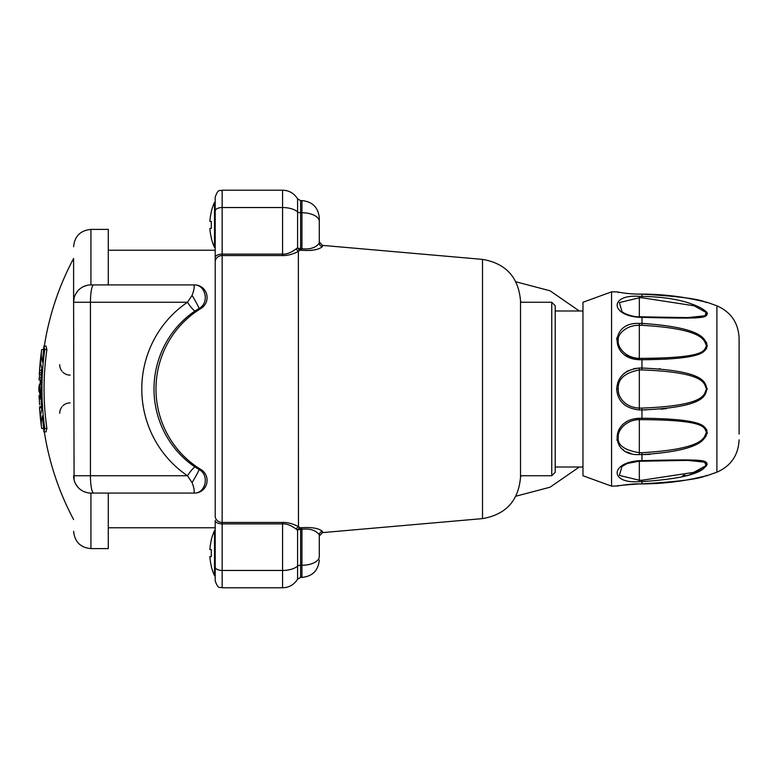 <?xml version="1.0" encoding="UTF-8"?>
<svg xmlns="http://www.w3.org/2000/svg" width="778" height="778" viewBox="0 0 778 778"><rect width="100%" height="100%" fill="white"/><g stroke="black" fill="none" stroke-linecap="round" stroke-linejoin="round"><path stroke-width="1.17" d="M555.22 389L555.22 305.735L551.748 302.263L551.748 475.737L555.22 472.265L555.22 389M482.516 518.615L482.516 259.385C505.865 263.421 518.537 277.25 520.521 300.862L520.521 477.138C518.537 500.75 505.865 514.579 482.516 518.615L322.462 532.619L322.462 531.481C319.145 528.34 312.202 527.076 301.64 527.698L300.298 527.844L300.6 529.41A3.472 1.731 0 0 0 297.595 530.275L295.951 528.923L298.363 526.784L300.298 527.844L298.47 526.657C292.8 523.701 287.5 522.291 282.579 522.437L282.579 523.886L222.148 523.886L222.148 587.798C220.096 586.466 218.511 590.346 215.205 580.865L215.205 520.414A6.944 3.472 180 0 0 222.148 523.886L222.148 522.437L282.579 522.437M315.197 249.787L314.263 249.962M311.89 250.312L309.965 250.487M295.951 249.077L297.595 247.725A3.472 1.731 180 0 0 300.6 248.59L300.298 250.156A3.472 3.102 56.7 0 1 297.595 247.725L297.595 211.879A17.349 8.675 180 0 0 282.579 207.541L282.579 254.114C286.314 254.464 290.778 252.782 295.951 249.077L298.363 251.216L300.298 250.156L301.64 250.302C312.182 250.924 319.116 249.67 322.462 246.519A3.472 3.443 0 0 1 319.291 243.096L319.291 217.957L319.291 243.096C315.897 247.715 310.121 249.602 301.942 248.746L303.615 248.911M298.363 251.216L298.47 526.657M319.272 243.339L319.077 243.913M301.64 250.302L301.942 248.746L300.6 248.59L300.6 212.754A3.472 1.731 0 0 1 297.595 211.879L297.595 198.876C294.133 193.304 289.124 190.416 282.579 190.202L282.579 207.541L222.148 207.541L222.148 254.114L282.579 254.114L282.579 255.563C287.461 255.719 292.761 254.309 298.47 251.343M282.579 255.563L222.148 255.563L222.148 254.114A6.944 3.472 180 0 0 215.205 257.586L215.205 516.086A6.944 6.35 180 0 0 222.148 522.437L222.148 255.563A6.944 6.35 180 0 0 215.205 261.914L215.205 197.135L215.205 248.483L215.205 247.443L214.514 247.443L214.514 202.338A54.781 54.781 0 0 0 211.276 211.665L211.276 211.665M211.276 566.335L211.276 566.335A54.781 54.781 0 0 0 214.514 575.662L215.205 575.662L215.205 576.702L215.205 527.776L108.288 527.776M108.288 250.224L215.205 250.224L215.205 248.483M214.514 202.338L215.205 202.338L215.205 201.298M211.383 211.704A54.674 54.674 0 0 0 209.875 221.419L211.383 221.419A54.275 50.385 90 0 0 211.276 224.891A54.275 50.385 90 0 0 211.383 228.362L209.875 228.362A54.674 54.674 0 0 0 211.383 238.078L211.383 238.078M192.059 482.632A10.406 0.535 -60.1 0 0 199.1 469.542L195.113 467.063A10.406 1.653 -56 0 0 187.479 475.737L73.599 475.737A17.349 17.349 0 0 0 90.938 493.087L90.938 548.597L108.288 548.597L108.288 493.087L90.938 493.087L193.975 493.087C194.549 490.762 193.917 487.281 192.059 482.632L187.479 475.737A104.087 102.171 90 0 1 187.479 302.263L192.059 295.368C193.917 290.719 194.549 287.238 193.975 284.913L90.938 284.913L90.938 229.403L108.288 229.403L108.288 284.913L90.938 284.913A17.349 17.349 90 0 0 73.599 302.263L74.085 479.832M200.977 469.542A12.652 12.419 90 0 1 194.636 493.087L193.975 493.087C205.674 493.651 209.807 475.095 199.1 469.542L200.977 469.542A93.681 91.96 -90 0 1 200.977 308.458A12.652 12.419 90 0 0 194.636 284.913L193.975 284.913C205.674 284.349 209.817 302.895 199.1 308.458L200.977 308.458M192.059 295.368A10.406 0.545 60.1 0 1 199.1 308.458L195.113 310.937A93.681 91.96 90 0 0 195.113 467.063M87.282 285.302L83.761 286.469M77.693 291.06L75.495 294.366M74.085 298.169L73.599 302.263L90.443 302.263L90.443 475.737A17.349 3.307 -90 0 0 93.749 493.087M44.317 346.113A277.561 277.561 0 0 1 73.599 258.461L73.599 302.263M87.282 492.698L83.761 491.531M77.693 486.94L75.495 483.634M43.675 349.526L41.72 349.526A277.26 85.677 0 0 0 41.535 350.674A277.26 85.677 0 0 0 42.42 362.071L43.918 346.113L46.038 346.113A272.971 84.355 0 0 0 46.913 349.526A274.478 274.478 0 0 0 46.913 428.474A274.478 274.478 0 0 1 44.064 389M46.913 349.526L44.784 349.526A276.589 276.589 0 0 0 44.784 428.474A275.081 85.006 180 0 0 43.918 431.887L42.42 415.929A277.26 85.677 180 0 0 41.535 427.326A277.26 85.677 180 0 0 41.72 428.474L43.665 428.474M41.535 427.326A279.642 279.642 0 0 1 39.59 408.615A279.02 86.222 0 0 1 39.542 407.76A279.633 279.633 0 0 0 40.641 420.023A277.989 85.901 0 0 1 41.866 409.471A277.435 277.435 0 0 1 41.866 368.529A277.989 85.901 180 0 1 40.641 357.977A279.633 279.633 0 0 0 39.542 370.24A279.02 86.222 180 0 1 39.59 369.385A279.642 279.642 0 0 1 41.535 350.674M43.918 346.113A275.081 85.006 0 0 0 44.784 349.526M39.542 370.24L41.633 370.24A277.561 277.561 0 0 0 41.02 384.196M41.769 368.227A277.551 277.551 0 0 0 41.633 370.24M39.542 407.76L41.633 407.76A277.551 277.551 0 0 0 41.769 409.773M39.017 386.754L39.503 384.565L40.582 399.095A279.467 171.306 180 0 1 39.736 393.123L38.91 391.149L39.824 391.149M39.445 384.303L41.146 384.565M41.098 381.055L40.252 381.055A278.398 278.398 0 0 0 40.184 384.196M41.263 398.171L40.631 398.171L40.582 399.095M39.688 370.24A279.283 101.597 0 0 0 39.396 372.662A279.496 260.358 180 0 0 39.299 374.607L41.351 374.607M41.195 377.884L39.143 377.884A279.623 279.623 0 0 0 39.065 379.956L41.127 379.956M39.688 374.607L39.386 377.884M39.396 372.662L41.458 372.662M39.873 406.709L40.125 407.584L41.604 407.584M40.057 395.681L39.017 395.681L39.668 404.861M44.784 428.474L46.913 428.474A272.971 84.355 180 0 0 46.038 431.887L43.918 431.887M70.127 402.878A10.406 10.406 0 0 0 62.872 405.815A10.406 10.406 0 0 1 70.127 402.878M61.968 406.826A10.406 10.406 0 0 0 59.721 413.283A10.406 10.406 0 0 1 61.968 406.826M59.721 364.717A10.406 10.406 0 0 0 61.958 371.164A10.406 10.406 0 0 1 59.721 364.717M62.862 372.176A10.406 10.406 0 0 0 70.127 375.122A10.406 10.406 0 0 1 62.862 372.176M215.205 529.517L215.205 530.557L214.514 530.557L214.514 575.662M211.383 539.922L211.383 539.922A54.674 54.674 0 0 0 209.875 549.638L211.383 549.638A54.275 50.385 90 0 0 211.276 553.109A54.275 50.385 90 0 0 211.383 556.581L209.875 556.581A54.674 54.674 0 0 0 211.383 566.296M301.64 527.698L301.942 529.254L300.6 529.41L300.6 565.246A3.472 1.731 0 0 0 297.595 566.121A17.349 8.675 180 0 1 282.579 570.459L222.148 570.459A6.944 3.472 180 0 1 215.205 566.987M300.298 527.844A3.472 3.102 -56.7 0 0 297.595 530.275L297.595 579.124C294.133 584.696 289.124 587.585 282.579 587.798L222.148 587.798M295.951 528.923C290.787 525.218 286.333 523.536 282.579 523.886L282.579 587.798M322.462 532.619L319.291 536.081L319.291 534.904L319.291 556.581A17.349 8.675 180 0 1 301.942 565.246L301.942 577.393C312.474 576.362 318.26 570.575 319.291 560.043M322.462 531.481A3.472 3.443 -0 0 0 319.291 534.904C315.917 530.285 310.13 528.398 301.942 529.254L301.942 565.246L300.6 565.246L300.6 577.393L297.595 579.124M582.975 475.737L582.975 302.263L611.566 291.857L611.566 486.143L582.975 475.737M639.331 409.957L639.331 369.92L641.957 369.92C710.003 372.468 703.429 385.032 706.619 389C703.438 392.958 710.013 405.533 641.957 408.08L639.331 408.08C624.588 407.536 617.644 396.381 618.267 389C617.654 379.139 624.676 372.779 639.341 369.92L639.331 368.043L641.957 368.043C710.946 370.96 704.265 384.76 707.27 389C704.285 393.221 710.946 407.04 641.957 409.957L639.331 409.957C625.113 408.324 617.567 401.331 616.691 389C617.576 376.669 625.123 369.676 639.331 368.043L633.749 368.675M628.478 370.581L625.775 372.176M624.744 372.934L623.149 374.296M621.972 375.502L620.095 377.894M619.288 379.197L617.742 382.65M666.746 359.135L641.957 359.728C709.585 359.251 704.294 350.207 707.26 346.006C704.382 343.079 712.035 328.063 641.957 323.415L639.331 323.415C609.855 321.81 609.709 358.726 639.331 359.728L624.87 355.108M639.331 296.369C609.767 294.006 609.787 315.304 639.331 317.336L641.957 317.336C711.17 319.281 704.567 317.084 707.27 313.981C707.922 312.795 705.558 310.665 700.19 307.573C693.568 304.577 678.747 297.128 641.957 296.369L639.331 296.369L639.331 297.76L619.385 302.603L621.953 311.482C624.374 314.39 635.937 317.405 639.331 316.782L639.331 317.336M639.331 294.142L639.331 294.142C609.787 291.614 609.787 291.614 639.331 294.142L641.957 294.142C711.17 298.081 704.567 303.721 707.27 302.37C704.576 303.731 711.296 298.1 641.957 294.142L641.957 297.76L639.341 297.76L639.331 316.782L641.957 316.782L641.957 323.415L639.331 323.415L639.331 325.311C626.222 324.941 617.1 334.54 618.277 340.463C617.236 345.986 624.102 357.87 639.341 358.357L641.957 358.357C709.711 357.929 703.468 349.692 706.619 345.665C703.575 342.855 709.847 329.211 641.957 325.311L641.957 323.415M616.711 339.675L616.993 337.458M642.258 323.415L643.805 323.424M705.724 341.338L706.784 343.273M707.231 345.004L707.221 346.473M706.706 348.145L705.588 349.818M687.82 302.73L689.308 303.196M694.453 305.015L695.396 305.394M706.706 312.406L706.745 315.275M695.357 317.949L694.17 318.007M687.275 318.114L685.924 318.114M665.093 317.657L662.973 317.599M689.298 298.528L688.549 298.392M660.152 368.762L659.277 368.694M633.681 418.914L639.331 418.272C609.767 419.254 609.787 456.141 639.331 454.585L639.195 454.585M631.007 453.477L626.912 451.979M623.937 450.306L622.264 449.052M620.494 447.331L619.269 445.784M616.905 440.066L619.132 429.106M639.331 483.858C609.787 486.386 609.787 486.386 639.331 483.858L641.957 483.858C711.17 479.919 704.567 474.279 707.27 475.63C704.576 474.269 711.306 479.9 641.957 483.858L641.957 481.631C709.536 477.099 704.285 465.234 707.26 464.223C704.401 460.936 712.084 458.689 641.957 460.664L639.331 460.664C609.855 462.657 609.709 483.994 639.331 481.631L641.957 481.631L641.957 480.24L693.723 472.372L705.986 465.652L705.053 462.22L687.801 460.401L641.957 461.218L641.957 454.585C709.565 450.413 704.285 435.622 707.26 432.646C704.391 428.338 712.065 418.885 641.957 418.272L639.331 418.272L639.331 419.643C624.87 419.906 617.518 431.44 618.277 436.75C617.08 444.909 624.102 450.219 639.341 452.689L641.957 452.689C709.769 448.78 703.477 435.252 706.619 432.393C703.536 428.367 709.837 420.062 641.957 419.643L641.957 408.08M695.376 460.051L702.252 460.809M702.563 460.877L706.745 462.725M706.706 465.604L702.544 469.115M702.262 469.28L695.386 472.606M694.462 472.975L689.327 474.794M687.742 475.3L686.274 475.737M644.836 418.282L655.018 418.428M706.191 428.95L707.008 430.633M707.27 432.276L707.066 433.861M706.317 435.709L704.975 437.635M650.077 454.391L642.618 454.585M644.398 409.948L645.954 409.928M660.96 409.17L666.532 408.606M739.1 434.105L739.1 338.177C738.361 322.821 730.96 312.036 716.898 305.812L716.898 472.188C730.96 465.964 738.361 455.179 739.1 439.823M692.527 460.45L704.411 461.938M704.576 461.996L706.054 465.555M685.087 475.027L682.831 475.601M639.331 461.159L627.263 463.484L621.953 466.518L619.385 475.397L639.341 480.24L641.957 480.24M687.801 317.599L641.957 316.841L687.801 317.599L705.101 315.761L706.054 312.445L694.2 305.803L641.957 297.76M322.462 246.519L322.462 245.381L319.291 241.919M282.579 190.202L222.148 190.202L222.148 207.541A6.944 3.472 180 0 0 215.205 211.013M93.749 284.913A17.349 3.307 90 0 0 90.443 302.263L187.479 302.263A10.406 1.653 56 0 0 195.113 310.937M40.66 399.095L41.292 399.095M90.938 493.087A17.349 17.349 0 0 1 73.599 475.737M300.6 200.607L301.942 200.607L301.942 212.754L300.6 212.754L300.6 200.607L297.595 198.876M319.291 221.419A17.349 8.675 180 0 0 301.942 212.754L301.942 248.746M641.957 325.311L639.331 325.311L639.331 359.728L641.957 359.728L641.957 369.92M641.957 419.643L639.341 419.643L639.331 452.689L639.331 454.585L641.957 454.585L641.957 452.689M616.691 389L618.267 389M707.27 389L706.619 389M687.801 460.401L639.331 461.218L639.331 481.631M639.331 461.218L639.331 460.664M641.957 358.357L641.957 359.728M611.566 291.857L616.691 291.857C614.425 291.273 626.407 294.201 639.331 294.094L641.957 294.142M520.521 302.263L551.748 302.263M520.521 475.737L551.748 475.737M482.516 259.385L322.462 245.381M222.148 190.202C220.096 191.534 218.511 187.654 215.205 197.135M211.276 238.126A54.781 54.781 0 0 0 214.514 247.443M90.938 548.597C80.504 547.663 74.717 541.887 73.599 531.248M520.521 476.087L522.544 475.737M522.544 302.263L520.521 301.913M515.902 496.208L550.036 487.213L579.299 467.014M579.299 310.986L550.036 290.787L515.902 281.792M90.938 229.403C80.406 230.434 74.62 236.211 73.599 246.752M41.166 399.211A277.561 277.561 0 0 0 41.613 407.76M38.91 386.754A279.642 279.642 0 0 0 38.91 391.159M41.302 399.211L40.592 399.211M41.146 384.196L39.464 384.196M41.545 406.709L39.6 406.709M44.317 431.887A277.561 277.561 0 0 0 73.599 519.539M214.514 530.557A54.781 54.781 0 0 0 211.276 539.874M301.942 200.607C312.474 201.638 318.26 207.425 319.291 217.957M300.6 577.393L301.942 577.393M555.22 310.986L582.975 310.986M555.22 467.014L582.975 467.014M675.401 296.311L641.957 294.094C659.802 294.191 677.006 295.932 693.548 299.316L707.27 302.37L716.898 305.812M617.917 485.949L611.566 486.143M706.366 475.864L716.898 472.188M706.619 475.737L693.548 478.684C677.006 482.068 659.802 483.809 641.957 483.906L644.962 483.887M656.496 483.488L657.109 483.449M661.747 483.128L683.191 480.551M686.634 479.977L693.461 478.703M695.678 478.256L698.839 477.585M701.844 476.924L703.448 476.554M641.957 483.906L639.331 483.906C630.676 483.585 617.129 486.017 617.09 486.104L618.267 485.423M619.774 485.608L620.562 485.472M622.089 485.229L639.331 483.906M683.726 297.536L693.461 299.297M695.678 299.744L698.984 300.444M699.626 300.58L706.619 302.263M632.504 293.889L630.54 293.753M627.029 293.423L625.668 293.267M622.05 292.761L620.523 292.518M619.833 292.402L617.917 292.051M617.489 291.974L618.267 292.577"/></g></svg>
